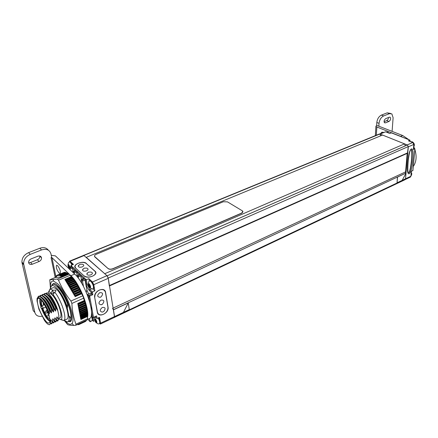 <?xml version="1.0" encoding="UTF-8"?>
<svg xmlns="http://www.w3.org/2000/svg" width="438" height="438" viewBox="0 0 438 438"><rect width="100%" height="100%" fill="white"/><g stroke="black" fill="none" stroke-linecap="round" stroke-linejoin="round"><path stroke-width="0.66" d="M407.378 144.989L107.124 275.825L407.362 144.983L408.287 146.588L407.45 153.267L109.511 285.943M404.559 143.861L104.742 273.717L86.259 257.33L382.56 135.057L404.559 143.861L405.249 145.892M83.51 255.425L379.368 133.979L379.91 133.995L380.567 135.879M405.451 178.803L404.997 179.728L114.115 317.55M405.435 179.016L114.51 316.844L113.365 309.759L405.955 173.054L397.529 177.083L397.063 182.794L397.43 177.04L405.955 173.054L405.188 172.063M123.456 312.332L129.281 309.578L128.224 302.817L113.365 309.759L112.539 308.347M114.51 316.844L114.373 317.583M83.658 255.223L84.074 255.409M107.135 275.836L108.23 278.037L109.347 286.019M84.052 255.376L379.91 133.995L84.063 255.387M121.928 269.348L398.575 148.8M113.092 308.089L405.566 171.888L407.187 153.382M94.488 256.361L108.164 268.647C109.385 269.463 110.973 269.523 112.927 268.812L241.82 213.142L242.975 211.789M108.137 268.505C109.358 269.321 110.951 269.381 112.905 268.669L241.814 213.005L242.794 211.236L242.318 210.82L227.47 201.869L223.276 201.765L96.256 254.297C94.564 255.113 94.088 255.978 94.816 256.903L108.164 268.647M113.447 309.841L114.542 316.581L123.439 312.365L128.312 302.893L113.447 309.841L114.542 316.581M406.059 173.098L402.177 180.368L397.063 182.794M406.031 173.141L405.539 178.759L402.194 180.346M409.919 140.193L408.397 140.806L412.738 142.52L413.828 144.42L408.309 146.839L408.293 146.412M407.351 144.989L379.932 134.017M408.309 146.839L405.999 173.07M405.495 178.781L405.407 179.175M405.654 172.271L407.318 153.322M405.96 145.597L405.106 145.487M381.17 135.632L380.463 135.577M391.468 132.889L389.71 133.431L385.61 131.811L380.102 134.072M414.874 148.854L413.357 149.484L413.828 144.42M412.864 170.387L411.342 171.395L410.893 176.246L410.362 177.1L405.243 179.531M409.152 173.831C410.849 172.681 412.054 168.219 412.766 160.445C413.543 152.566 413.089 148.712 411.413 148.882C409.672 150.07 408.457 154.609 407.762 162.493C407.028 170.338 407.488 174.116 409.152 173.831M408.862 172.764C409.754 172.441 410.652 168.904 411.567 162.142C412.218 154.138 412.125 149.999 411.282 149.725L410.948 149.67C410.045 150.02 409.136 153.574 408.232 160.324C407.592 168.334 407.685 172.457 408.506 172.698L408.862 172.764M408.506 172.698L408.638 172.665C410.696 172.348 413.001 150.858 411.058 149.643L411.282 149.73M379.719 133.946L385.61 131.811M398.022 148.843L398.602 148.805M411.797 142.147L411.167 141.901M373.439 138.742L373.762 138.687M387.044 132.38L386.453 132.145M100.554 323.162L114.466 316.575L114.302 317.462L100.406 324.049L100.34 321.963M114.466 316.575L108.279 278.327L106.96 275.683L83.735 255.332L69.642 261.114L69.45 262.012M70.797 261.94L69.642 261.114M70.912 266.704L70.961 265.439L73.458 264.404L71.279 262.389M99.59 323.54L100.406 324.049M100.198 321.125L99.53 317.336L97.061 318.492L96.601 315.897L95.752 316.411M94.028 285.954L93.803 284.667L92.478 281.99L91.723 281.295M92.752 288.839L94.887 290.843L94.186 286.846M91.203 280.807L88.854 278.645L89.297 281.114M89.746 301.952L88.575 295.486L91.761 294.073L90.748 293.11L87.567 294.522L87.896 296.312M88.438 318.99L88.673 320.271L89.971 321.574L92.418 320.43L91.794 317.019M86.286 292.327L86.85 289.879L85.027 279.877L85.229 278.732L86.313 279.74L88.854 278.645M73.037 271.385L72.407 268.1L72.609 266.977L76.102 270.23L75.281 270.575M77.176 275.327L76.541 271.96L76.743 270.826L80.296 274.139L79.464 274.495M81.386 279.34L80.745 275.88L80.953 274.746L84.567 278.114L83.718 278.48M86.401 263.457C83.078 260.106 71.739 264.787 75.528 268.001L84.14 275.995C87.666 279.482 99.087 274.522 95.112 271.286L86.434 263.649M97.811 313.526L98.183 313.723M104.14 290.241L103.937 289.929M97.28 312.163C98.15 318.442 109.347 313.175 108.049 307.175L105.596 292.403C104.781 286.052 93.414 291.046 94.657 297.287L97.28 312.163M89.763 302.017L88.58 295.497L89.648 296.093L92.829 294.675L91.761 294.073L91.476 292.502L94.887 290.843M94.734 318.546C94.263 319.466 94.701 320.851 96.042 322.696L96.738 322.987C97.094 321.946 96.628 320.572 95.353 318.859L94.734 318.546L95.013 316.915L97.061 318.492M89.407 318.535L90.151 321.766L92.418 320.43L93.858 321.41L93.195 317.764M69.987 269.627L69.894 269.146L68.635 267.968L68.733 268.445M83.488 286.49L82.475 280.993L86.313 279.74L87.091 284.048L86.127 284.016L85.443 280.282M74.104 273.509L74.017 273.027L72.735 271.828L72.828 272.31M78.479 278.42L78.21 276.975L76.907 275.754L77.072 276.624M85.229 278.732L82.678 279.833L82.475 280.993L81.156 279.751L81.862 283.572M81.26 282.57L81.578 282.034M80.953 274.746L78.413 275.825L78.21 276.975L80.751 275.891L83.472 278.437M81.156 279.751L84.567 278.114M96.601 315.897L92.642 317.862L91.493 311.571M91.323 315.136L91.641 316.86L92.642 317.851L91.493 311.522M88.575 295.486L87.567 294.522M78.205 276.958L76.907 275.737L77.23 275.299L80.296 274.139M76.743 270.826L74.219 271.889L74.017 273.027L76.541 271.96L79.212 274.456L76.541 271.949M72.735 271.828L76.102 270.23M72.609 266.977L70.096 268.023L69.894 269.146L72.407 268.1L75.029 270.547L72.407 268.083M68.646 267.963L71.98 266.392L70.961 265.439M71.17 266.726L71.98 266.392M50.469 288.839L50.567 287.542L52.582 284.267C55.911 283.287 63.329 293.006 67.627 303.977L67.523 307.35L67.2 307.498L65.946 304.142L67.2 307.498M64.063 320.402L67.293 321.903C68.547 321.716 69.193 320.364 69.231 317.835L68.974 320.063M69.554 316.395L70.967 319.017L70.107 321.289L69.626 321.612M55.642 285.264L58.708 287.454M65.946 304.142C62.634 296.247 59.546 290.925 56.677 288.166C60.942 292.704 64.556 299.099 67.523 307.35M56.677 288.166C54.947 286.332 53.524 285.456 52.401 285.538C51.405 285.434 50.759 286.534 50.463 288.839M69.231 316.543L69.226 318.097M56.891 286.293C60.187 288.927 63.455 293.684 66.691 300.556M69.116 306.638L67.682 303.95C63.269 292.666 55.538 282.713 52.325 284.339L52.325 284.339M69.702 321.58L70.967 319.017M67.091 307.262L69.231 317.835M103.669 289.781L103.998 290.142M94.635 297.117L97.439 312.086C98.26 314.769 100.28 315.508 103.488 314.309L103.516 314.292C106.62 312.546 108.087 310.192 107.929 307.23L105.47 292.464C104.655 289.737 102.618 288.943 99.371 290.076L99.338 290.087C96.185 291.796 94.679 294.177 94.816 297.221L94.624 297.041M101.819 304.552L101.079 304.782C98.298 304.103 98.287 302.538 101.052 300.096C104.189 299.86 104.671 301.202 102.508 304.136L101.884 304.519M103.122 311.829L103.888 311.319C105.881 308.434 105.355 307.142 102.311 307.454C99.612 309.786 99.568 311.341 102.18 312.113L103.067 311.851M100.548 297.156L100.017 297.342C97.017 296.8 96.935 295.234 99.776 292.644C103.029 292.502 103.456 293.914 101.047 296.882L100.017 297.342M75.73 268.187L84.337 276.154M75.686 267.936C74.378 266.282 75.243 264.716 78.282 263.249L78.314 263.233C81.654 262.061 84.31 262.148 86.275 263.506L94.986 271.336C96.365 273.016 95.533 274.631 92.484 276.175L92.456 276.186C89.062 277.418 86.341 277.331 84.299 275.924M82.453 269.912L84.227 268.149L86.719 268.105C88.547 268.779 88.503 269.682 86.571 270.815C84.173 271.522 82.798 271.221 82.453 269.912L83.061 268.97M87.414 272.912L86.784 273.876C87.129 275.217 88.514 275.529 90.951 274.812C92.894 273.651 92.927 272.732 91.044 272.053L88.558 272.108L86.784 273.876M78.194 266.014L79.968 264.256L82.459 264.229C84.249 264.897 84.184 265.784 82.273 266.89C79.902 267.58 78.539 267.289 78.194 266.014L78.785 265.094M52.943 287.782L53.014 287.755C53.973 287.405 55.259 288.04 56.88 289.655C63.86 296.214 71.164 318.3 66.729 319.187L63.652 320.594M48.547 291.927L50.063 289.042L52.708 290.148L55.719 290.153C56.201 290.848 55.85 291.516 54.668 292.151C61.304 299.691 67.457 319.001 63.795 320.512L60.712 319.641M53.288 292.891L52.708 290.148L51.126 292.694L51.35 293.728L54.4 292.589M58.769 319.078L61.008 319.494C64.151 318.147 58.862 301.47 53.08 294.708L54.668 292.151M53.08 294.708L53.299 295.743L51.35 293.728M51.126 292.694L48.919 291.79L47.742 293.236M49.401 293.646L49.45 293.624C51.881 292.124 59.037 303.841 60.586 311.971C61.254 315.355 61.063 317.309 60.022 317.846L58.812 318.399M45.711 293.504L46.696 292.945C49.417 292.655 55.358 302.1 57.619 309.863L57.34 310.148C54.64 302.932 51.553 297.878 48.07 294.988M58.829 317.961L58.818 318.289M58.955 316.11L57.663 310.005M57.619 309.863C54.301 301.322 50.835 296.121 47.211 294.265M43.663 294.385L44.703 293.608C47.956 294.139 51.607 298.897 55.653 307.887L55.615 310.92C52.27 302.269 48.777 297.008 45.13 295.141M57.997 320.731L56.754 319.882L57.099 316.948L58.44 319.307L57.997 320.731L56.546 321.005M41.615 295.272L42.672 294.484C45.908 295.059 49.543 299.827 53.589 308.806L53.551 311.84C50.178 303.145 46.68 297.867 43.05 296.017M55.976 321.64L54.728 320.791L55.051 317.873L56.398 320.233L55.976 321.64L55.544 322.001L54.509 321.919M56.787 318.935L56.77 317.096L57.099 316.948M55.615 310.92L55.281 311.068C52.555 303.797 49.45 298.721 45.974 295.842M54.739 319.91L54.723 318.021L55.051 317.873M53.551 311.84L53.217 311.987C50.463 304.662 47.348 299.57 43.871 296.701M57.63 321.054L58.763 319.16L58.812 316.17M58.763 319.16L58.44 319.307M55.599 321.974L56.726 320.085L56.77 317.096M56.726 320.085L56.398 320.233M53.567 322.899L54.679 321.016L54.723 318.021M54.679 321.016L53.507 322.926L52.467 322.828M51.525 323.83L52.626 321.946L52.664 318.952L52.993 318.798L54.35 321.163M52.626 321.946L51.47 323.857L50.392 323.737M53.217 311.987L51.848 309.578L51.514 309.726L51.481 312.765L51.147 312.913L49.768 310.504L49.434 310.651L49.401 313.69L49.067 313.838L48.437 312.639L50.594 322.439L50.6 319.882L50.928 319.735L52.297 322.094M55.281 311.068L53.918 308.659L53.589 308.806M57.34 310.148L55.987 307.744L55.653 307.887M56.622 320.742L57.345 320.994M55.987 307.744C51.706 298.311 47.956 293.58 44.747 293.548L44.681 293.575M51.848 309.578C47.55 300.118 43.816 295.36 40.641 295.305L40.575 295.332M54.586 321.645L55.303 321.908L55.396 321.24M53.918 308.659C49.631 299.214 45.891 294.473 42.7 294.424L42.634 294.451M37 299.636L37.099 298.459L38.593 296.247C41.796 296.915 45.41 301.716 49.434 310.651M49.067 313.838C47.403 309.223 45.306 305.171 42.782 301.678C40.707 298.782 39.119 297.501 38.018 297.84L36.956 300.643L38.905 309.212L44.347 320.244C46.663 323.551 48.459 325.018 49.724 324.646L50.594 322.439M39.557 296.165L40.635 295.365C43.849 295.973 47.474 300.758 51.514 309.726M49.768 310.504C45.453 301.015 41.725 296.241 38.582 296.187L38.517 296.214M53.951 322.549L52.697 321.7L52.993 318.798M49.401 313.69C46.713 305.801 40.86 297.183 38.363 297.747L38.007 297.845M51.481 312.765C48.081 304.021 44.577 298.732 40.958 296.898M50.573 322.735L50.928 319.735M51.147 312.913C48.361 305.532 45.234 300.419 41.758 297.566M50.622 321.87L50.6 319.882M52.68 320.89L52.664 318.952M49.412 317.063C47.72 308.686 40.362 296.575 38.128 298.377C37.181 299.023 37.077 301.048 37.821 304.454C39.524 312.497 46.384 324.093 48.875 323.009C49.965 322.587 50.146 320.605 49.412 317.063M48.437 312.639C46.784 308.297 44.9 304.645 42.782 301.678M40.011 298.886C39.573 299.855 39.623 301.568 40.165 304.021L41.041 307.126M41.375 308.1C44.2 315.344 47.019 319.724 49.828 321.251M40.482 299.274L40.794 303.863L41.517 306.496M49.861 320.649C47.189 318.738 44.599 314.583 42.092 308.171M49.735 318.869C47.468 317.879 45.136 314.336 42.727 308.237M41.977 305.872L41.73 304.87C41.26 302.724 41.249 301.289 41.703 300.567M47.698 315.174L47.977 315.82L47.698 315.174L48.574 313.997M45.3 312.902L45.021 312.261L45.3 312.902L47.353 313.099L47.386 312.497L46.171 310.728M43.121 303.748L43.4 304.394L43.121 303.748L43.565 303.162M41.09 308.073L40.811 307.432L41.09 308.073L43.154 308.281L43.181 307.668L41.971 305.899M98.758 317.698C100.291 320.561 100.702 322.445 99.99 323.353L99.404 323.633M95.479 321.377L96.272 322.22L96.415 321.443L95.128 319.346L94.958 319.992L95.479 321.377L96.179 321.049M95.369 320.758L95.971 320.474M95.834 321.536L96.333 321.3M121.95 269.365L121.545 269.26M89.713 280.868L89.741 280.857C88.876 281.059 88.443 281.891 88.443 283.353L89.034 283.632C90.37 285.395 90.841 286.841 90.442 287.963C91.427 288.932 92.33 289.179 93.152 288.708C93.94 286.885 93.163 284.415 90.819 281.3L89.741 280.857L90.381 280.577L91.454 281.021C93.803 284.136 94.575 286.605 93.781 288.428L93.174 288.697M88.443 283.353C87.923 284.355 88.361 285.806 89.768 287.711L90.442 287.963M89.182 286.348L89.993 287.164L90.162 286.441L88.815 284.185L88.651 284.908L89.182 286.348L89.954 286.014M89.067 285.696L89.697 285.423M89.549 286.479L90.097 286.238M88.925 284.892L89.199 284.771M72.095 264.968L70.408 262.395L69.472 262.001L70.096 261.749L71.033 262.138L72.719 264.711M70.031 267.065L68.689 264.623L68.175 264.377C67.715 264.815 67.906 265.904 68.755 267.64M68.903 267.295L69.746 267.185L68.509 265.182L68.903 267.295L69.626 266.988M68.777 266.654L69.346 266.419M30.282 254.352L28.558 252.644L39.809 248.258L41.561 249.934L30.282 254.352C25.842 256.449 23.625 259.625 23.625 263.873L34.865 312.491L33.195 310.635L22.064 262.964L21.927 262.121L23.625 263.873M41.561 249.934C46.483 248.483 49.614 249.808 50.961 253.892L51.684 257.396L51.06 257.648L51.98 257.681L55.955 276.898L51.969 257.67M39.809 248.258C43.543 247.01 46.384 247.651 48.344 250.18M28.558 252.644C24.134 254.73 21.922 257.889 21.927 262.121M28.629 262.68L30.572 262.488L37.345 259.789C39.031 258.973 39.847 257.758 39.787 256.142L39.759 255.989M87.458 319.444L89.264 318.607C96.459 317.09 85.662 283.578 74.712 274.084L55.38 255.863L51.251 255.316M87.403 317.676C90.069 309.88 79.754 283.556 70.89 275.699L70.463 275.294M69.193 274.084L51.98 257.681M41.999 316.247C38.226 316.822 35.845 315.568 34.865 312.491M37.92 256.186L31.093 258.891C29.417 259.69 28.585 260.889 28.601 262.493C29.034 264.24 30.26 264.815 32.292 264.224L39.081 261.502C40.767 260.681 41.583 259.46 41.528 257.845C41.084 256.17 39.88 255.622 37.92 256.186M59.081 273.049L60.083 273.504C60.8 271.587 59.968 268.97 57.575 265.658L56.59 265.214C55.867 267.125 56.694 269.737 59.081 273.049M387.197 112.845L381.383 115.112L383.611 115.955L389.431 113.672L387.197 112.845L390.701 113.458M381.383 115.112C378.821 116.459 377.299 118.912 376.828 122.487L379.045 123.346L378.859 126.199L376.647 125.334L376.828 122.487M388.446 117.526C388.386 118.977 387.822 120.012 386.749 120.62L384.06 121.693M376.33 135.227L376.844 127.009L375.913 126.314L376.647 125.334M376.844 127.009L400.66 136.366L402.681 135.512L378.859 126.199M413.718 161.781L414.102 157.664M402.248 137.099L400.66 136.366M380.627 133.568L381.772 132.216L383.491 132.396M383.611 115.955C381.049 117.302 379.527 119.766 379.045 123.346M389.431 113.672L391.868 113.885L393.116 117.745L392.098 131.373M385.769 118.583L389.272 117.198L390.198 117.28C391.019 118.78 390.608 120.176 388.966 121.463L385.473 122.864L384.52 122.771C383.71 121.26 384.126 119.864 385.769 118.583M402.681 135.512L408.922 139.722M409.919 140.784L410.685 141.709L412.202 141.781M413.8 146.801L414.567 148.652M414.863 149.495C416.916 156.3 416.385 161.967 413.28 166.489M382.642 132.747L382.9 132.161M65.098 279.696L71.553 276.958L71.317 276.679L64.857 279.422L65.339 280.243L64.868 279.417L71.306 276.685C78.271 283.244 86.68 301.935 87.244 312.124M87.25 312.245L87.31 313.389M87.315 313.832L87.299 314.594M87.255 315.289L87.217 315.667M85.689 321.12L79.448 324.158M86.133 320.506L86.166 320.901L79.919 323.726M64.534 320.786L67.633 324.613C68.952 325.171 70.983 325.418 73.721 325.368L75.73 325.281L87.332 319.882L87.605 318.771L87.2 316.586M87.157 315.333L87.43 316.482L81.112 319.39M87.135 313.915L87.441 315.201L81.107 318.119M87.036 312.382L87.376 313.805L81.019 316.723M87.173 311.922L87.222 312.299L80.844 315.223L80.789 314.845L87.173 311.922L85.711 304.908L82.831 295.77L81.627 293.783L75.166 296.635L65.339 280.243M65.481 280.479L65.749 280.676L72.336 277.873L77.537 285.516L81.627 293.783M71.553 276.958L72.188 277.933M71.301 276.69L69.237 274.079L62.201 276.849L61.999 276.624L62.201 276.849M62.032 276.624L68.624 274.122L62.191 276.827M61.161 275.989L67.534 273.285L68.076 274.068M60.334 275.507L66.685 272.803L67.151 273.443M59.557 275.173L65.886 272.469L66.275 272.973M58.834 275.004L65.142 272.288L65.448 272.655M58.172 274.982L64.452 272.266L64.676 272.485M57.466 275.048L63.953 272.474L57.466 275.048L57.487 275.518M54.942 284.81L58.276 287.005C64.78 293.104 72.533 312.863 70.71 318.585M65.678 321.525C68.569 324.41 70.677 325.045 71.991 323.441C76.228 319.253 66.352 291.774 57.586 283.671L53.491 281.037C51.219 280.84 50.239 283.041 50.556 287.651M69.237 274.079L57.378 279.066L58.511 280.189L70.392 275.179M57.378 279.066L49.773 279.772L55.725 277.281M50.48 288.647L49.773 279.772M87.605 318.771L75.971 324.175L75.73 325.281M75.971 324.175C73.6 317.857 72.232 310.942 71.87 303.43L70.929 301.048C65.7 294.462 61.561 287.509 58.511 280.189M83.762 298.13L71.87 303.43M82.831 295.77L70.929 301.048M75.166 296.635L71.06 288.319L65.875 280.616L72.336 277.873M79.842 323.37L79.908 323.655L86.182 320.731M79.535 323.512L79.908 323.655M79.36 323.589L79.448 324.125L85.706 321.207M77.898 324.273L78.298 324.722L78.336 324.087L78.895 324.574L78.911 323.857L79.448 324.125M77.652 324.388L78.035 324.454M87.43 316.482L80.833 319.346L77.772 303.446L78.079 303.928L84.523 301.037M80.789 314.845L78.079 303.928M87.217 312.299L80.701 315.267L80.964 316.384L87.337 313.455M87.376 313.805L81.008 316.734L80.964 316.384M80.997 316.74L81.057 317.807L87.414 314.878M81.09 319.417L81.057 317.807M67.534 273.285L61.112 275.978L61.796 276.887L55.785 277.489L56.042 276.296L56.469 276.597L56.447 275.732L56.913 276.099L56.924 275.316L57.23 275.622M57.581 275.124L58.019 275.551L58.079 274.927L58.67 275.513L58.752 274.96L60.159 275.891L60.274 275.486L60.992 276.318L61.112 275.978M84.211 300.561L77.772 303.446M52.527 284.273L53.365 283.594C54.52 283.172 56.08 283.928 58.04 285.861C66.554 293.761 75.435 320.671 70.009 321.744L68.076 321.591M407.74 152.802L109.44 285.527M408.287 146.588L108.23 278.037M391.233 132.802L409.924 140.149L409.815 141.364M412.738 142.52L407.214 144.923M413.472 148.247L414.879 148.81L412.837 170.694M410.893 176.246L405.489 178.808M413.598 146.916L413.828 144.162M412.903 142.596L411.824 141.852L410.713 141.72M410.926 175.901L411.162 173.311M388.09 132.791L387.088 132.101L386.048 131.986L387.471 132.035M91.761 294.073L91.482 292.496L89.292 290.432C87.781 288.795 86.724 286.655 86.122 284.01L85.448 280.276L85.027 279.877M92.823 320.835L92.204 317.424M86.844 289.846L88.635 294.051M82.678 279.833L82.016 279.209M78.413 275.825L77.761 275.217M74.219 271.889L73.579 271.292M70.096 268.023L69.467 267.432M70.107 261.305L84.211 255.513M92.478 281.99L106.96 275.683M93.491 317.342L89.648 296.093M92.829 294.675L92.347 291.965L89.823 289.584L87.091 284.048M93.803 284.667L108.279 278.327M91.482 292.496L89.286 290.421L89.823 289.584L91.597 288.801M98.145 317.983C99.672 320.851 100.088 322.735 99.382 323.644C98.545 324.115 97.669 323.896 96.738 322.987M95.566 321.519L96.267 321.191M94.986 320.129L95.484 319.893M89.275 286.496L90.047 286.156M88.679 285.056L89.226 284.815M68.985 267.432L69.713 267.131M68.41 266.047L68.952 265.822M74.712 274.084L70.89 275.699M51.06 257.648L55.188 277.506M23.761 264.716L22.064 262.964M32.292 264.224L30.572 262.488M39.081 261.502L37.345 259.789M385.473 122.864L384.219 122.383M388.966 121.463L386.749 120.62M65.278 280.112L71.733 277.369M78.32 324.613L78.72 324.427M78.917 324.443L79.349 324.24M79.377 323.775L79.667 323.644M55.779 277.024L56.124 276.876M56.119 276.334L56.486 276.181M56.535 275.781L56.929 275.617M57.022 275.376L57.444 275.201M57.789 275.398L58.073 275.278M58.205 275.02L64.583 272.359M58.418 275.316L58.725 275.19M58.895 275.075L65.284 272.403M59.103 275.392L59.453 275.245M59.639 275.283L66.039 272.606M59.853 275.622L66.253 272.94M60.444 275.644L66.855 272.956M60.652 276L67.063 273.312M61.293 276.159L67.715 273.465M61.501 276.531L67.923 273.832M66.122 280.922L72.582 278.174M66.291 281.344L72.752 278.59M66.768 281.962L73.234 279.209M66.904 281.941L73.37 279.181M67.156 282.275L73.622 279.515M67.315 282.696L73.781 279.937M67.797 283.37L74.263 280.605M67.945 283.381L74.416 280.616M68.197 283.747L74.668 280.972M68.344 284.163L74.81 281.388M68.826 284.886L75.298 282.11M68.99 284.93L75.462 282.154M69.242 285.319L75.714 282.537M69.374 285.735L75.845 282.948M69.856 286.501L76.327 283.715M70.031 286.583L76.508 283.791M70.277 286.994L76.754 284.196M70.398 287.399L76.869 284.601M70.874 288.209L77.345 285.406M71.06 288.319L77.537 285.516M71.306 288.751L77.778 285.943M71.41 289.146L77.882 286.337M71.876 289.989L78.347 287.175M72.067 290.137L78.544 287.317M72.308 290.58L78.785 287.761M72.396 290.963L78.867 288.144M72.85 291.839L79.322 289.014M73.053 292.015L79.53 289.184M73.288 292.475L79.76 289.644M73.36 292.841L79.831 290.011M73.798 293.739L80.269 290.903M74.006 293.947L80.477 291.106M74.23 294.418L80.701 291.577M74.285 294.769L80.756 291.922M74.706 295.683L81.172 292.836M74.925 295.918L81.391 293.066M75.139 296.395L81.605 293.542M77.86 303.594L84.299 300.703M78.238 304.405L84.682 301.508M78.205 304.629L84.643 301.738M78.495 305.538L84.934 302.642M78.72 305.894L85.153 302.992M78.862 306.359L85.295 303.457M78.807 306.556L85.24 303.654M79.07 307.443L85.492 304.541M79.283 307.815L85.711 304.908M79.409 308.27L85.832 305.363M79.344 308.44L85.76 305.532M79.568 309.299L85.979 306.392M79.776 309.682L86.193 306.77M79.886 310.126L86.297 307.213M79.804 310.263L86.209 307.345M79.99 311.095L86.395 308.177M80.198 311.489L86.598 308.571M80.285 311.911L86.686 308.993M80.181 312.015L86.582 309.097M80.335 312.809L86.729 309.885M80.532 313.214L86.927 310.29M80.603 313.613L86.992 310.69M80.488 313.685L86.872 310.761M80.603 314.44L86.981 311.511M80.789 315.968L87.157 313.044M80.893 317.397L87.25 314.468M80.915 318.705L87.255 315.776M81.068 319.116L87.408 316.187M391.386 132.829L409.968 140.133M409.973 140.149L409.864 141.386M413.477 148.214L414.923 148.794M414.928 148.805L412.903 170.524M412.514 141.912C414.529 143.379 414.89 145.093 413.582 147.048M405.188 145.723L405.703 145.498M411.255 172.342C411.999 173.432 411.884 174.653 410.915 176.005M387.789 132.167L388.911 133.114M380.545 135.813L381.071 135.594M77.898 271.899L76.94 272.332M92.834 320.851L92.21 317.43M86.85 289.879L88.624 294.051M89.319 295.951L90.014 298.103M91.58 306.77L91.318 309.463M83.483 278.437L80.745 275.88M81.473 279.296L84.025 278.201M82.47 280.977L81.15 279.734M89.286 290.421C87.781 288.79 86.729 286.655 86.127 284.016M92.96 317.873L96.07 316.428M77.23 275.299L79.765 274.221M74.011 273.011L72.735 271.812M73.058 271.374L75.582 270.312M69.888 269.129L68.635 267.946M68.958 267.514L71.471 266.468M68.859 320.43L70.107 321.289M52.401 285.538L52.587 284.273M52.505 284.815L52.04 284.481M101.079 304.782L102.508 304.136M102.18 312.113L103.1 311.84M100.581 297.139L101.047 296.882M55.659 290.093L55.867 291.089M61.008 319.494L63.795 320.512M48.919 291.79L50.063 289.042M49.45 293.624L48.744 293.931M46.696 292.945L46.559 293.849M44.703 293.608L44.534 294.747M42.672 294.484L42.497 295.65M53.255 322.828L53.348 322.144M44.747 293.548L44.419 293.684M42.7 294.424L42.371 294.566M40.641 295.305L40.312 295.442M38.582 296.187L38.248 296.329M38.599 296.247L38.363 297.747M40.641 295.365L40.455 296.559M51.919 323.463L50.66 322.614M39.119 298.371L38.128 298.377M49.631 322.193L48.875 323.009M51.197 323.753L51.295 323.041M38.276 296.356L38.549 296.548M53.014 287.755L49.828 289.113M47.977 315.82L49.138 315.929M46.247 310.608L47.178 310.197M47.348 313.104L48.153 312.743M45.021 312.261L46.264 310.602M43.4 304.394L44.375 304.492M42.048 305.779L44.501 304.711M43.138 308.286L45.782 307.126M40.811 307.432L42.064 305.773M69.472 262.001C68.624 262.203 68.191 262.997 68.175 264.377M39.787 256.142L41.528 257.845M375.913 126.314L375.339 135.632M390.198 117.28L389.754 117.116M53.491 281.037L53.37 279.69M71.991 323.441L73.721 325.368M78.079 324.509L77.641 324.717M78.774 324.498L78.298 324.722M85.142 321.662L78.895 324.574M85.684 321.355L79.426 324.273M86.166 320.901L79.891 323.824M86.571 320.298L80.285 323.228M56.113 276.832L55.714 276.997M56.475 276.115L56.042 276.296M56.913 275.54L56.447 275.732M57.438 275.102L56.924 275.316M64.452 272.266L58.079 274.927M65.142 272.288L58.752 274.96M65.886 272.469L59.486 275.146M66.685 272.803L60.274 275.486M68.427 273.92L61.999 276.624M87.441 315.201L81.09 318.136"/></g></svg>
